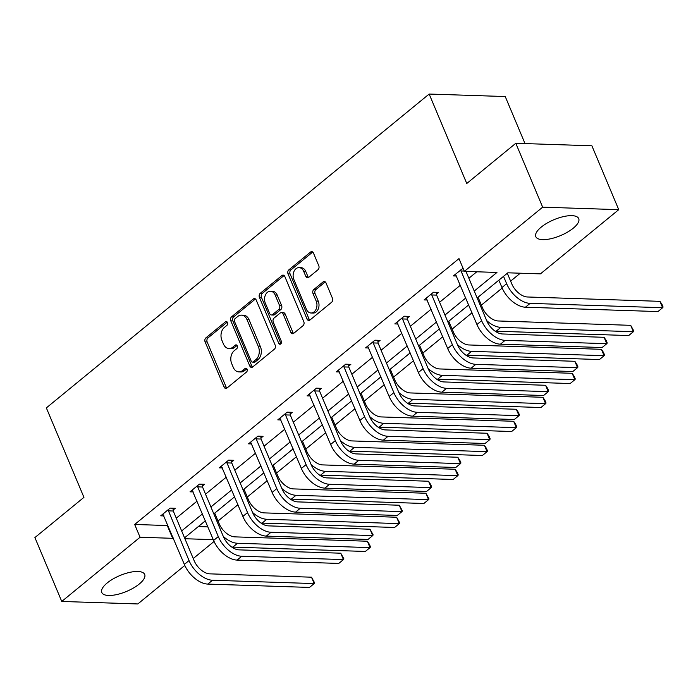 <?xml version="1.0" encoding="UTF-8"?>
<svg xmlns="http://www.w3.org/2000/svg" width="698" height="698" viewBox="0 0 698 698"><rect width="100%" height="100%" fill="white"/><g stroke="black" fill="none" stroke-linecap="round" stroke-linejoin="round"><path stroke-width="1.05" d="M227.478 322.528A2.05 1.483 -88.1 0 0 226.257 321.534A2.05 1.483 -88.1 0 0 225.454 321.83L205.893 337.867A2.932 2.12 -88.1 0 0 205.107 341.889L224.084 387.041A2.932 2.12 -88.1 0 0 225.829 388.454A2.932 2.12 -88.1 0 0 226.981 388.036L246.542 371.999A2.05 1.483 -88.1 0 0 247.092 369.19A2.05 1.483 -88.1 0 0 245.871 368.195A2.05 1.483 -88.1 0 0 245.068 368.492L242.538 370.559A9.371 6.788 -88.1 0 1 238.856 371.903A9.371 6.788 -88.1 0 1 233.272 367.366L231.692 363.606A9.371 6.788 -88.1 0 1 234.205 350.745L236.735 348.668A2.05 1.483 -88.1 0 0 237.285 345.859A2.05 1.483 -88.1 0 0 236.064 344.864A2.05 1.483 -88.1 0 0 235.261 345.161L232.731 347.238A9.371 6.788 -88.1 0 1 229.049 348.572A9.371 6.788 -88.1 0 1 223.465 344.035L221.885 340.275A9.371 6.788 -88.1 0 1 224.398 327.414L226.929 325.347A2.05 1.483 -88.1 0 0 227.478 322.528M573.294 228.167A23.27 8.603 -22.8 0 1 550.992 238.69A23.27 8.603 -22.8 0 1 535.811 236.657A23.27 8.603 -22.8 0 1 541.22 227.112A23.27 8.603 -22.8 0 1 563.522 216.598A23.27 8.603 -22.8 0 1 578.712 218.622A23.27 8.603 -22.8 0 1 573.294 228.167M139.277 584.008A23.27 8.603 -22.8 0 1 116.976 594.522A23.27 8.603 -22.8 0 1 101.786 592.497A23.27 8.603 -22.8 0 1 107.204 582.952A23.27 8.603 -22.8 0 1 129.505 572.43A23.27 8.603 -22.8 0 1 144.695 574.463A23.27 8.603 -22.8 0 1 139.277 584.008M317.991 269.742A2.932 2.12 -88.1 0 0 318.777 265.729L313.454 253.06A2.932 2.12 -88.1 0 0 311.709 251.638A2.932 2.12 -88.1 0 0 310.558 252.057L288.832 269.873A2.932 2.12 -88.1 0 0 288.047 273.886L307.024 319.038A2.932 2.12 -88.1 0 0 308.769 320.461A2.932 2.12 -88.1 0 0 309.921 320.042L331.646 302.225A2.932 2.12 -88.1 0 0 332.431 298.212L326.001 282.908A2.932 2.12 -88.1 0 0 324.256 281.495A2.932 2.12 -88.1 0 0 323.104 281.905L313.803 289.53A2.932 2.12 -88.1 0 0 313.018 293.553L316.211 301.135A7.835 5.671 -88.1 0 1 316.133 309.109A7.835 5.671 -88.1 0 1 311.029 313.001A7.835 5.671 -88.1 0 1 306.361 309.214L293.867 279.488A7.835 5.671 -88.1 0 1 293.945 271.513A7.835 5.671 -88.1 0 1 299.049 267.622A7.835 5.671 -88.1 0 1 303.717 271.409L305.794 276.364A2.932 2.12 -88.1 0 0 307.539 277.787A2.932 2.12 -88.1 0 0 308.691 277.368L317.991 269.742M184.796 565.45L137.838 603.953L61.756 601.449L34.9 537.565L83.943 497.351L46.347 407.902L429.165 94.047L466.761 183.495L515.805 143.282L542.66 207.166L618.742 209.67L540.435 273.869L507.847 272.805L477.153 297.967M61.756 601.449L140.062 537.251L172.65 538.315L173.191 537.879M474.247 291.057L496.95 272.447L464.353 271.374L458.987 258.592L134.688 524.468L140.062 537.251M464.353 271.374L542.66 207.166M256.192 300A2.932 2.12 -88.1 0 0 254.447 298.578A2.932 2.12 -88.1 0 0 253.304 298.997L231.579 316.813A2.932 2.12 -88.1 0 0 230.794 320.827L249.771 365.979A2.932 2.12 -88.1 0 0 251.516 367.401A2.932 2.12 -88.1 0 0 252.667 366.982L274.393 349.166A2.932 2.12 -88.1 0 0 275.178 345.152L256.192 300M260.206 293.343L281.931 275.527A2.932 2.12 -88.1 0 1 283.083 275.108A2.932 2.12 -88.1 0 1 284.828 276.53L303.805 321.682A2.932 2.12 -88.1 0 1 303.019 325.696L293.718 333.321A2.932 2.12 -88.1 0 1 292.567 333.74A2.932 2.12 -88.1 0 1 290.822 332.318L283.126 314.013A2.932 2.12 -88.1 0 0 281.381 312.591A2.932 2.12 -88.1 0 0 280.23 313.009L274.061 318.07A2.932 2.12 -88.1 0 0 273.276 322.083L281.294 341.148A2.05 1.483 -88.1 0 1 281.268 343.233A2.05 1.483 -88.1 0 1 279.933 344.254A2.05 1.483 -88.1 0 1 278.711 343.259L259.42 297.357A2.932 2.12 -88.1 0 1 260.206 293.343L262.265 293.404L283.981 275.597L281.931 275.527M515.805 143.282L591.887 145.786L618.742 209.67M525.009 143.587L505.239 96.551L429.165 94.047M198.328 526.562L207.908 526.877M218.029 521.022L237.931 504.706M247.293 497.028L267.186 480.713M276.548 473.043L296.449 456.728M305.811 449.05L325.713 432.734M335.066 425.065L354.968 408.749M364.33 401.071L384.232 384.764M393.593 377.086L413.486 360.77M422.848 353.101L442.75 336.785M452.112 329.107L472.005 312.791M481.367 305.122L502.176 288.065M510.631 281.128L520.289 273.206M214.059 541.456L193.241 558.522M181.646 530.942L202.446 513.894M210.909 506.957L231.71 489.9M240.164 482.964L260.965 465.915M269.428 458.979L290.228 441.921M298.683 434.994L319.483 417.936M327.947 411L348.747 393.951M357.21 387.015L378.011 369.957M386.465 363.021L407.266 345.972M415.729 339.036L436.529 321.979M444.984 315.042L465.784 297.994M184.918 538.725L213.283 539.65M468.69 304.904L447.889 321.953M439.435 328.889L418.634 345.946M410.171 352.883L389.371 369.931M380.907 376.868L360.107 393.925M351.652 400.861L330.852 417.91M322.389 424.846L301.588 441.904M293.134 448.84L272.333 465.889M263.87 472.825L243.07 489.883M234.615 496.81L213.815 513.868M205.352 520.804L184.551 537.853M134.688 524.468L167.284 525.542L167.817 525.105M176.28 518.169L197.08 501.112M205.535 494.175L226.335 477.127M234.798 470.19L255.599 453.133M264.053 446.197L284.854 429.148M293.317 422.211L314.117 405.163M322.572 398.226L343.372 381.169M351.836 374.233L372.636 357.184M381.091 350.248L401.891 333.19M410.354 326.254L431.155 309.205M439.609 302.269L460.41 285.212M468.873 278.275L476.795 271.784M167.284 525.542L172.65 538.315M456.553 276.024L453.351 275.919L463.044 268.241M427.289 300.018L424.096 299.913L433.475 292.226L438.614 292.392L436.512 294.12M398.035 324.003L394.832 323.898L404.212 316.211L409.351 316.377L407.248 318.105M368.771 347.997L365.578 347.892L374.957 340.196L380.096 340.371L377.984 342.099M339.516 371.982L336.314 371.877L345.693 364.19L350.832 364.356L348.73 366.084M310.252 395.975L307.059 395.871L316.438 388.175L321.577 388.35L319.466 390.077M280.997 419.96L277.795 419.856L287.175 412.169L292.314 412.335L290.211 414.062M251.734 443.945L248.54 443.841L257.92 436.154L263.059 436.329L260.947 438.047M222.479 467.939L219.277 467.835L228.656 460.148L233.795 460.314L231.692 462.041M193.215 491.924L190.022 491.82L199.401 484.133L204.54 484.299L202.429 486.026M163.96 515.918L160.758 515.813L170.138 508.118L175.277 508.292L173.174 510.02M229.049 348.572L231.108 348.642A9.371 6.788 -88.1 0 0 234.79 347.299L232.731 347.238M237.058 345.44L234.79 347.299M238.856 371.903L240.906 371.973A9.371 6.788 -88.1 0 0 244.588 370.629L242.538 370.559M246.865 368.771L244.588 370.629M227.251 322.11L207.952 337.937A2.932 2.12 -88.1 0 0 207.166 341.95L226.143 387.102A2.932 2.12 -88.1 0 0 226.876 388.123M255.468 298.98A2.932 2.12 -88.1 0 0 255.355 299.067L233.629 316.883A2.932 2.12 -88.1 0 0 232.844 320.897L251.83 366.049A2.932 2.12 -88.1 0 0 252.554 367.061M235.078 318.663A2.05 1.483 -88.1 0 0 234.528 321.473L251.184 361.11A2.05 1.483 -88.1 0 0 252.406 362.105A2.05 1.483 -88.1 0 0 253.217 361.808L255.887 359.618A9.371 6.788 -88.1 0 0 258.4 346.766L247.013 319.675A9.371 6.788 -88.1 0 0 241.429 315.138A9.371 6.788 -88.1 0 0 237.748 316.473L235.078 318.663M252.406 362.105L254.465 362.166A2.05 1.483 -88.1 0 0 255.267 361.878L253.217 361.808M241.429 315.138L243.489 315.199A9.371 6.788 -88.1 0 1 249.073 319.736L260.459 346.827A9.371 6.788 -88.1 0 1 257.937 359.688L255.267 361.878M281.381 312.591L283.44 312.66A2.932 2.12 -88.1 0 1 285.185 314.074L292.881 332.388A2.932 2.12 -88.1 0 0 293.614 333.408M262.265 293.404A2.932 2.12 -88.1 0 0 261.471 297.427L280.771 343.329A2.05 1.483 -88.1 0 0 280.98 343.713M275.143 295.01A7.835 5.671 -88.1 0 0 270.475 291.214A7.835 5.671 -88.1 0 0 265.371 295.114A7.835 5.671 -88.1 0 0 265.292 303.08L269.69 313.559A2.932 2.12 -88.1 0 0 271.435 314.973A2.932 2.12 -88.1 0 0 272.586 314.554L278.755 309.502A2.932 2.12 -88.1 0 0 279.54 305.48L275.143 295.01L277.193 295.079A7.835 5.671 -88.1 0 0 272.525 291.284L270.475 291.214M271.435 314.973L273.494 315.042A2.932 2.12 -88.1 0 0 274.646 314.624L272.586 314.554M277.193 295.079L281.599 305.55A2.932 2.12 -88.1 0 1 280.814 309.563L274.646 314.624M299.049 267.622L301.108 267.692A7.835 5.671 -88.1 0 1 305.768 271.478L307.853 276.434A2.932 2.12 -88.1 0 0 308.586 277.446M311.029 313.001L313.088 313.07A7.835 5.671 -88.1 0 0 318.183 309.179A7.835 5.671 -88.1 0 0 318.271 301.204L316.211 301.135M325.268 281.887A2.932 2.12 -88.1 0 0 325.163 281.975L315.862 289.6A2.932 2.12 -88.1 0 0 315.077 293.614L318.271 301.204M312.721 252.039A2.932 2.12 -88.1 0 0 312.617 252.126L290.892 269.934A2.932 2.12 -88.1 0 0 290.106 273.956L309.083 319.108A2.932 2.12 -88.1 0 0 309.807 320.12M214.714 513.126L219.181 523.753A14.92 8.681 50.7 0 0 234.833 536.867L367.357 541.229L369.434 544.379L370.507 546.935L370.045 547.616L237.521 543.262A22.371 13.026 -129.3 0 1 223.316 536.465M367.357 541.229L370.045 547.616L365.351 551.455L232.827 547.101A22.371 13.026 -129.3 0 1 231.719 547.023M162.87 514.086L184.342 564.412L189.027 560.564L168.035 509.845M172.991 508.214L173.27 511.015L194.175 560.738A14.92 8.681 50.7 0 0 209.828 573.852L311.5 577.194L314.65 582.909L314.187 583.58L212.506 580.239A22.371 13.026 -129.3 0 1 189.027 560.564M311.5 577.194L314.187 583.58L309.502 587.428L207.821 584.086A22.371 13.026 -129.3 0 1 184.342 564.412M173.27 511.015L168.131 510.849M243.977 489.141L248.444 499.768A14.92 8.681 50.7 0 0 264.097 512.882L396.621 517.235L399.762 522.95L399.3 523.622L266.776 519.268A22.371 13.026 -129.3 0 1 252.571 512.48M396.621 517.235L399.3 523.622L394.614 527.47L262.09 523.116A22.371 13.026 -129.3 0 1 260.982 523.029M273.232 465.147L277.699 475.774A14.92 8.681 50.7 0 0 293.352 488.897L425.876 493.25L429.026 498.957L428.563 499.637L296.039 495.283A22.371 13.026 -129.3 0 1 281.835 488.495M425.876 493.25L428.563 499.637L423.869 503.485L291.354 499.122A22.371 13.026 -129.3 0 1 290.237 499.044M192.125 490.092L213.605 540.427L218.291 536.579L197.29 485.86M202.254 484.229L202.533 487.03L223.43 536.745A14.92 8.681 50.7 0 0 239.082 549.867L340.764 553.2L343.913 558.915L343.451 559.595L241.77 556.254A22.371 13.026 -129.3 0 1 218.291 536.579M340.764 553.2L343.451 559.595L338.757 563.434L237.076 560.093A22.371 13.026 -129.3 0 1 213.605 540.427M202.533 487.03L197.386 486.855M221.388 466.107L242.86 516.433L247.546 512.585L226.553 461.875M231.509 460.235L231.788 463.036L252.693 512.76A14.92 8.681 50.7 0 0 268.346 525.873L370.027 529.215L373.168 534.93L372.706 535.602L271.025 532.26A22.371 13.026 -129.3 0 1 247.546 512.585M370.027 529.215L372.706 535.602L368.021 539.449L266.339 536.108A22.371 13.026 -129.3 0 1 242.86 516.433M231.788 463.036L226.649 462.87M302.496 441.162L306.963 451.789A14.92 8.681 50.7 0 0 322.616 464.903L455.14 469.257L457.207 472.415L458.281 474.972L457.818 475.643L325.303 471.29A22.371 13.026 -129.3 0 1 311.09 464.502M455.14 469.257L457.818 475.643L453.133 479.491L320.609 475.137A22.371 13.026 -129.3 0 1 319.501 475.05M250.643 442.113L272.124 492.448L276.809 488.6L255.808 437.882M260.773 436.25L261.052 439.051L281.948 488.766A14.92 8.681 50.7 0 0 297.601 501.888L399.282 505.23L402.432 510.936L401.969 511.617L300.288 508.275A22.371 13.026 -129.3 0 1 276.809 488.6M399.282 505.23L401.969 511.617L397.275 515.456L295.603 512.114A22.371 13.026 -129.3 0 1 272.124 492.448M261.052 439.051L255.913 438.876M331.751 417.168L336.218 427.795A14.92 8.681 50.7 0 0 351.871 440.918L484.395 445.272L486.471 448.43L487.544 450.987L487.082 451.658L354.558 447.305A22.371 13.026 -129.3 0 1 340.354 440.517M484.395 445.272L487.082 451.658L482.397 455.506L349.873 451.144A22.371 13.026 -129.3 0 1 348.756 451.065M279.907 418.128L301.379 468.454L306.073 464.615L285.072 413.897M290.028 412.256L290.307 415.057L311.212 464.781A14.92 8.681 50.7 0 0 326.865 477.894L428.546 481.236L430.614 484.395L431.687 486.951L431.224 487.623L329.552 484.281A22.371 13.026 -129.3 0 1 306.073 464.615M428.546 481.236L431.224 487.623L426.539 491.471L324.858 488.129A22.371 13.026 -129.3 0 1 301.379 468.454M290.307 415.057L285.168 414.891M361.014 393.183L365.482 403.81A14.92 8.681 50.7 0 0 381.134 416.924L513.658 421.278L515.726 424.436L516.799 426.993L516.346 427.673L383.821 423.311A22.371 13.026 -129.3 0 1 369.608 416.523M513.658 421.278L516.346 427.673L511.651 431.512L379.127 427.159A22.371 13.026 -129.3 0 1 378.019 427.071M309.162 394.143L330.643 444.469L335.328 440.621L314.327 389.903M319.291 388.271L319.571 391.072L340.467 440.796A14.92 8.681 50.7 0 0 356.12 453.909L457.801 457.251L459.877 460.41L460.95 462.966L460.488 463.638L358.807 460.296A22.371 13.026 -129.3 0 1 335.328 440.621M457.801 457.251L460.488 463.638L455.794 467.486L354.122 464.144A22.371 13.026 -129.3 0 1 330.643 444.469M319.571 391.072L314.432 390.906M390.269 369.198L394.736 379.825A14.92 8.681 50.7 0 0 410.389 392.939L542.913 397.293L544.99 400.451L546.063 403.008L545.6 403.68L413.076 399.326A22.371 13.026 -129.3 0 1 398.872 392.538M542.913 397.293L545.6 403.68L540.915 407.527L408.391 403.174A22.371 13.026 -129.3 0 1 407.274 403.086M338.425 370.149L359.898 420.475L364.592 416.636L343.591 365.918M348.546 364.286L348.826 367.078L369.731 416.802A14.92 8.681 50.7 0 0 385.383 429.916L487.064 433.257L489.132 436.416L490.205 438.972L489.743 439.653L388.071 436.311A22.371 13.026 -129.3 0 1 364.592 416.636M487.064 433.257L489.743 439.653L485.058 443.492L383.377 440.15A22.371 13.026 -129.3 0 1 359.898 420.475M348.826 367.078L343.686 366.912M419.533 345.205L424 355.832A14.92 8.681 50.7 0 0 439.653 368.945L572.177 373.299L574.245 376.458L575.318 379.014L574.864 379.695L442.34 375.341A22.371 13.026 -129.3 0 1 428.127 368.544M572.177 373.299L574.864 379.695L570.17 383.534L437.646 379.18A22.371 13.026 -129.3 0 1 436.538 379.101M367.68 346.164L389.161 396.49L393.846 392.642L372.845 341.924M377.81 340.292L378.089 343.093L398.986 392.817A14.92 8.681 50.7 0 0 414.638 405.931L516.319 409.272L518.396 412.431L519.469 414.987L519.007 415.659L417.325 412.317A22.371 13.026 -129.3 0 1 393.846 392.642M516.319 409.272L519.007 415.659L514.321 419.507L412.64 416.165A22.371 13.026 -129.3 0 1 389.161 396.49M378.089 343.093L372.95 342.927M448.788 321.22L453.255 331.847A14.92 8.681 50.7 0 0 468.908 344.96L601.432 349.314L603.508 352.473L604.581 355.029L604.119 355.701L471.595 351.347A22.371 13.026 -129.3 0 1 457.391 344.559M601.432 349.314L604.119 355.701L599.434 359.549L466.91 355.195A22.371 13.026 -129.3 0 1 465.793 355.108M396.944 322.171L418.416 372.496L423.11 368.657L402.109 317.939M407.065 316.307L407.344 319.108L428.249 368.823A14.92 8.681 50.7 0 0 443.902 381.937L545.583 385.279L547.651 388.437L548.724 390.993L548.27 391.674L446.589 388.332A22.371 13.026 -129.3 0 1 423.11 368.657M545.583 385.279L548.27 391.674L543.576 395.513L441.895 392.171A22.371 13.026 -129.3 0 1 418.416 372.496M407.344 319.108L402.205 318.934M478.051 297.226L482.519 307.853A14.92 8.681 50.7 0 0 498.171 320.967L630.695 325.329L633.836 331.035L633.383 331.716L500.859 327.362A22.371 13.026 -129.3 0 1 486.654 320.565M630.695 325.329L633.383 331.716L628.689 335.555L496.165 331.201A22.371 13.026 -129.3 0 1 495.057 331.122M426.199 298.186L447.68 348.511L452.365 344.664L431.364 293.945M436.329 292.314L436.608 295.114L457.504 344.838A14.92 8.681 50.7 0 0 473.157 357.952L574.838 361.294L576.914 364.452L577.988 367.008L577.525 367.68L475.844 364.339A22.371 13.026 -129.3 0 1 452.365 344.664M574.838 361.294L577.525 367.68L572.84 371.528L471.159 368.186A22.371 13.026 -129.3 0 1 447.68 348.511M436.608 295.114L431.469 294.949M507.315 273.241L511.774 283.868A14.92 8.681 50.7 0 0 527.426 296.982L659.95 301.335L662.027 304.494L663.1 307.05L662.638 307.722L530.114 303.368A22.371 13.026 -129.3 0 1 506.635 283.693L503.537 276.329M659.95 301.335L662.638 307.722L657.952 311.57L525.428 307.216A22.371 13.026 -129.3 0 1 501.949 287.541L498.852 280.177M455.462 274.192L476.935 324.526L481.629 320.679L460.628 269.96M465.994 271.426L486.768 320.844A14.92 8.681 50.7 0 0 502.42 333.967L604.102 337.309L606.169 340.458L607.243 343.015L606.789 343.695L505.108 340.354A22.371 13.026 -129.3 0 1 481.629 320.679M604.102 337.309L606.789 343.695L602.095 347.534L500.414 344.193A22.371 13.026 -129.3 0 1 476.935 324.526M464.231 271.077L460.724 270.955M227.042 321.883L225.454 321.83M246.656 368.535L245.068 368.492M236.849 345.213L235.261 345.161M226.143 387.102L224.084 387.041M207.166 341.95L205.107 341.889M207.952 337.937L205.893 337.867M251.83 366.049L249.771 365.979M232.844 320.897L230.794 320.827M233.629 316.883L231.579 316.813M255.355 299.067L253.304 298.997M257.937 359.688L255.887 359.618M260.459 346.827L258.4 346.766M249.073 319.736L247.013 319.675M292.881 332.388L290.822 332.318M285.185 314.074L283.126 314.013M280.771 343.329L278.711 343.259M261.471 297.427L259.42 297.357M280.814 309.563L278.755 309.502M281.599 305.55L279.54 305.48M307.853 276.434L305.794 276.364M305.768 271.478L303.717 271.409M315.077 293.614L313.018 293.553M315.862 289.6L313.803 289.53M325.163 281.975L323.104 281.905M309.083 319.108L307.024 319.038M290.106 273.956L288.047 273.886M290.892 269.934L288.832 269.873M312.617 252.126L310.558 252.057M232.827 547.101L237.521 543.262M207.821 584.086L212.506 580.239M262.09 523.116L266.776 519.268M291.354 499.122L296.039 495.283M237.076 560.093L241.77 556.254M266.339 536.108L271.025 532.26M320.609 475.137L325.303 471.29M295.603 512.114L300.288 508.275M349.873 451.144L354.558 447.305M324.858 488.129L329.552 484.281M379.127 427.159L383.821 423.311M354.122 464.144L358.807 460.296M408.391 403.174L413.076 399.326M383.377 440.15L388.071 436.311M437.646 379.18L442.34 375.341M412.64 416.165L417.325 412.317M466.91 355.195L471.595 351.347M441.895 392.171L446.589 388.332M496.165 331.201L500.859 327.362M471.159 368.186L475.844 364.339M501.949 287.541L506.635 283.693M525.428 307.216L530.114 303.368M500.414 344.193L505.108 340.354"/></g></svg>
